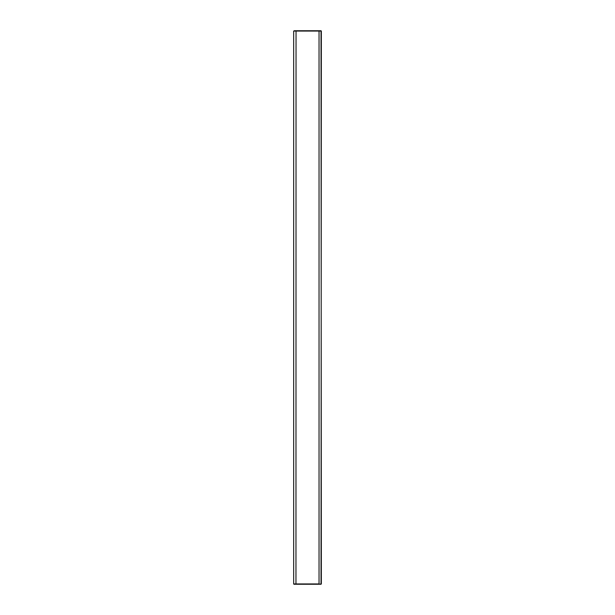 <?xml version="1.0" encoding="UTF-8"?>
<svg xmlns="http://www.w3.org/2000/svg" width="615" height="615" viewBox="0 0 615 615"><rect width="100%" height="100%" fill="white"/><g stroke="black" fill="none" stroke-linecap="round" stroke-linejoin="round"><path stroke-width="0.92" d="M294.723 30.75L296.046 30.75L295.969 583.942L312.589 584.25M294.723 584.25L302.165 584.25M318.954 30.75L293.663 31.058L321.338 31.058L321.03 584.25L318.954 584.25L321.338 583.942L321.03 30.75M294.278 584.25L320.723 584.25M296.046 584.25L293.97 584.25M294.278 30.75L320.723 30.75M293.663 583.942L293.663 31.058L293.663 583.942L319.031 583.942L319.031 31.058L321.338 31.058"/></g></svg>
